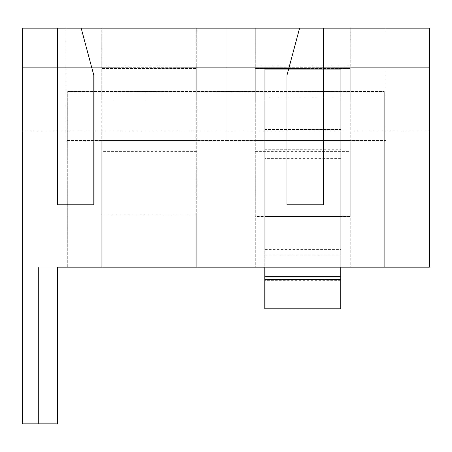 <?xml version="1.0" encoding="UTF-8"?>
<svg xmlns="http://www.w3.org/2000/svg" width="452" height="452" viewBox="0 0 452 452"><rect width="100%" height="100%" fill="white"/><g stroke="black" fill="none" stroke-linecap="round" stroke-linejoin="round"><path stroke-width="0.34" stroke-dasharray="2.26 1.69" d="M340.757 267.155L264.782 267.155L340.757 267.155L340.757 276.652L264.782 276.652L264.782 249.402L340.757 249.402L340.757 276.652M101.745 66.128L101.745 100.163L196.716 100.163L101.745 100.163L101.745 67.71L22.6 67.71L255.284 67.71L22.6 67.71L22.6 131.029L22.6 67.71L22.6 131.029L22.6 67.71L101.745 67.71L101.745 267.155L57.421 267.155L429.4 267.155L38.431 267.155L57.421 267.155L57.421 423.857L22.6 423.857L57.421 423.857L57.421 267.155L38.431 267.155L38.431 423.857L57.421 423.857L38.431 423.857L38.431 267.155L255.284 267.155L255.284 28.143L350.255 28.143L350.255 66.128L255.284 66.128L255.284 28.143L350.255 28.143L350.255 267.155L255.284 267.155L255.284 67.71L255.284 100.163L350.255 100.163L350.255 67.71L429.4 67.71L429.4 267.155L429.4 67.71L429.4 131.029L429.4 67.71L196.716 67.71L429.4 67.71L350.255 67.71L350.255 267.155L429.4 267.155L429.4 131.029L429.4 267.155L101.745 267.155L101.745 214.92L196.716 214.92L196.716 28.143L101.745 28.143L101.745 66.128L196.716 66.128L196.716 28.143L101.745 28.143L101.745 267.155L101.745 140.527L101.745 214.92L196.716 214.92L196.716 267.155L196.716 67.71L196.716 100.163L196.716 68.506L101.745 68.506L196.716 68.506L196.716 66.128M67.71 267.155L67.71 91.457L67.71 267.155L67.71 91.457L384.29 91.457L67.71 91.457L384.29 91.457L67.71 91.457L67.71 267.155L384.29 267.155L67.71 267.155L384.29 267.155L384.29 91.457L384.29 267.155L67.71 267.155L429.4 267.155L429.4 28.143L323.349 28.143L323.349 204.79L286.941 204.79L286.941 75.399L299.603 28.143L286.941 75.399L286.941 204.79L323.349 204.79L323.349 28.143L299.603 28.143L286.941 75.399L286.941 204.79L323.349 204.79L323.349 28.143M57.421 267.155L57.421 423.857L57.421 267.155L57.421 423.857L22.6 423.857L22.6 28.143L57.421 28.143L57.421 204.79L57.421 28.143L57.421 204.79L93.83 204.79L57.421 204.79L93.83 204.79L93.83 75.399L93.83 204.79L93.83 75.399L81.168 28.143L93.83 75.399L81.168 28.143L299.603 28.143M384.29 91.457L384.29 267.155L384.29 91.457M255.284 66.128L255.284 100.163L350.255 100.163L350.255 68.506L255.284 68.506L350.255 68.506L350.255 66.128M340.757 149.719L340.757 280.336L340.757 97.785L340.757 149.719L264.782 149.719L264.782 97.785L340.757 97.785L264.782 97.785L264.782 216.502L264.782 69.297L340.757 69.297L340.757 216.502L264.782 216.502L340.757 216.502L264.782 216.502L264.782 249.402M340.757 249.402L340.757 216.502L350.255 216.502L350.255 214.92L255.284 214.92L255.284 216.502L350.255 216.502L350.255 140.527L350.255 214.92L255.284 214.92L255.284 140.527L255.284 216.502L264.782 216.502L264.782 280.336L264.782 149.719M340.757 308.823L340.757 69.297L264.782 69.297L264.782 308.823M350.255 140.527L255.284 140.527L350.255 140.527M101.745 140.527L196.716 140.527L101.745 140.527M226 140.527L226 28.143L66.128 28.143L385.872 28.143L226 28.143L226 140.527L66.128 140.527L66.128 28.143L66.128 140.527L226 140.527L226 28.143L226 140.527L385.872 140.527L385.872 28.143L385.872 140.527L226 140.527M196.716 131.029L429.4 131.029L22.6 131.029L22.6 423.857L22.6 131.029L22.6 423.857L22.6 131.029L255.284 131.029M81.168 28.143L57.421 28.143M264.782 276.652L264.782 267.155M264.782 254.883L340.757 254.883M264.782 129.447L340.757 129.447L264.782 129.447M340.757 158.618L264.782 158.618M255.284 151.606L350.255 151.606M196.716 151.606L101.745 151.606M350.255 131.029L101.745 131.029M340.757 280.336L264.782 280.336"/><path stroke-width="0.68" d="M264.782 267.155L264.782 276.652L340.757 276.652L340.757 267.155M57.421 204.79L57.421 28.143L81.168 28.143L93.83 75.399L93.83 204.79L57.421 204.79M323.349 204.79L286.941 204.79L286.941 75.399L299.603 28.143L323.349 28.143L323.349 204.79M57.421 28.143L22.6 28.143L22.6 423.857L57.421 423.857L57.421 267.155L429.4 267.155L429.4 28.143L323.349 28.143M299.603 28.143L81.168 28.143M340.757 276.652L340.757 308.823L264.782 308.823L264.782 276.652M57.421 267.155L67.71 267.155M264.782 279.562L340.757 279.562"/></g></svg>
